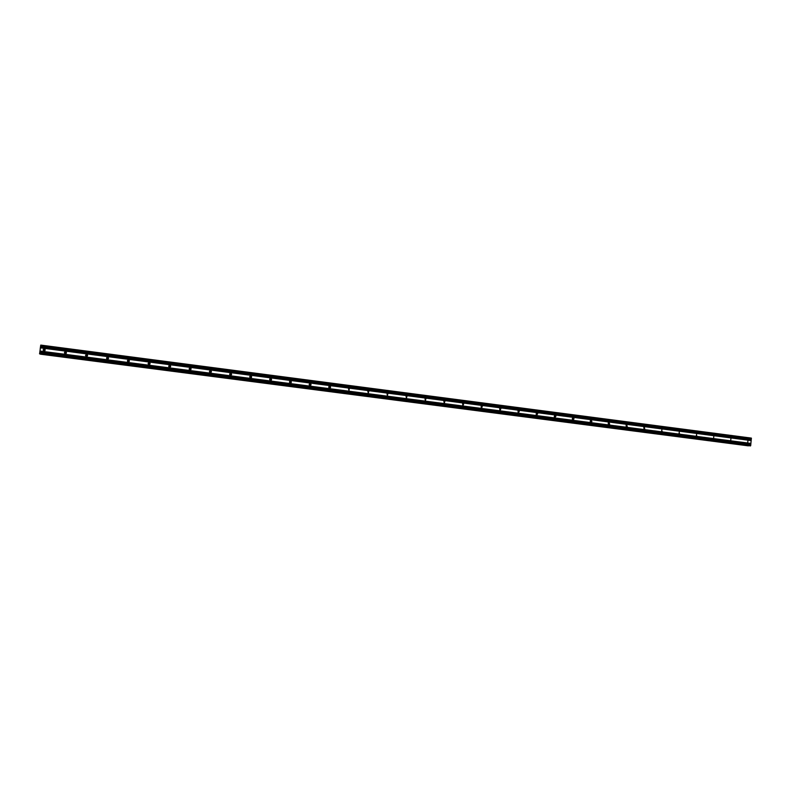 <?xml version="1.0" encoding="UTF-8"?>
<svg xmlns="http://www.w3.org/2000/svg" width="791" height="791" viewBox="0 0 791 791"><rect width="100%" height="100%" fill="white"/><g stroke="black" fill="none" stroke-linecap="round" stroke-linejoin="round"><path stroke-width="1.19" d="M44.316 348.969L44.425 348.989C45.552 349.879 45.423 350.532 44.049 350.957L43.94 350.937C42.813 350.057 42.941 349.404 44.316 348.969M65.574 351.748L65.693 351.768C66.8 352.648 66.671 353.3 65.307 353.715L65.198 353.696C64.081 352.816 64.209 352.173 65.574 351.748M87.366 354.862L86.387 356.454M86.694 354.497L86.812 354.516C87.91 355.396 87.781 356.049 86.427 356.464L86.318 356.444C85.21 355.564 85.339 354.922 86.694 354.497M108.347 357.611L107.269 359.163C106.202 358.293 106.33 357.651 107.675 357.235L107.794 357.255C108.891 358.135 108.763 358.778 107.408 359.193L107.299 359.173M129.22 360.35L128.004 361.833M128.528 359.954L128.646 359.974C129.724 360.854 129.595 361.497 128.261 361.902L128.142 361.882C127.054 361.012 127.183 360.37 128.528 359.954M149.964 363.109L148.579 364.463M149.232 362.654L149.361 362.673C150.428 363.553 150.3 364.186 148.975 364.602L148.846 364.572C147.779 363.702 147.907 363.059 149.232 362.654M170.589 365.887L170.035 365.63L169.017 367.034M169.808 365.333L169.946 365.363C170.994 366.233 170.866 366.876 169.551 367.271L169.422 367.251C168.364 366.381 168.493 365.739 169.808 365.333M191.096 368.725L190.394 368.29L189.306 369.516M190.255 368.003L190.394 368.023C191.432 368.903 191.303 369.535 189.998 369.931L189.87 369.911C188.822 369.041 188.95 368.398 190.255 368.003M211.434 371.632L210.614 370.92L209.496 371.899M210.574 370.643L210.713 370.672C211.741 371.552 211.612 372.185 210.317 372.581L210.179 372.551C209.15 371.681 209.279 371.048 210.574 370.643M231.555 374.578L230.853 373.57L229.647 374.192M230.754 373.283L230.903 373.312C231.921 374.183 231.783 374.815 230.507 375.201L230.359 375.171C229.341 374.301 229.479 373.668 230.754 373.283M251.449 377.465L250.826 376.18L249.778 376.506M250.816 375.893L250.974 375.923C251.973 376.803 251.835 377.426 250.569 377.811L250.411 377.782C249.412 376.911 249.541 376.279 250.816 375.893M271.175 380.244L270.67 378.76L269.81 378.899M270.74 378.494L270.908 378.523C271.886 379.403 271.748 380.026 270.502 380.402L270.334 380.372C269.345 379.502 269.484 378.869 270.74 378.494M290.791 382.913L290.396 381.341L289.714 381.371M290.544 381.074L290.722 381.114C291.681 381.984 291.543 382.607 290.307 382.982L290.129 382.943C289.16 382.073 289.298 381.45 290.544 381.074M310.319 385.524L309.469 383.872M310.22 383.635L310.408 383.684C311.357 384.555 311.219 385.177 309.983 385.543L309.805 385.494C308.856 384.624 308.994 384.011 310.22 383.635M329.748 388.084L329.066 386.384M329.778 386.186L329.976 386.235C330.905 387.106 330.757 387.728 329.54 388.084L329.353 388.035C328.413 387.165 328.562 386.552 329.778 386.186M349.068 390.616L348.524 388.905M349.207 388.717L348.979 390.606L349.207 388.717M368.29 393.117L368.754 391.298L368.29 393.117L367.845 391.416M387.402 395.599L387.036 393.918M387.719 393.74L387.481 395.619L387.719 393.74M406.406 398.061L406.109 396.41M406.782 396.222L406.554 398.1L406.782 396.222M425.291 400.503L425.044 398.891M425.736 398.694L425.518 400.562L425.736 398.694M444.038 402.916L444.898 401.264L444.354 403.015L443.87 401.363M462.725 405.328L463.664 403.726L463.081 405.447L462.567 403.825M481.284 407.711L481.155 406.277L482.322 406.188L481.689 407.869L482.322 406.188M499.724 410.074L500.396 408.433L500.871 408.64L500.189 410.272L499.625 408.72M518.036 412.388L518.777 410.826L519.331 411.122L518.57 412.665L517.976 411.152M536.288 414.741L536.219 413.574M537.049 413.209L537.692 413.624L536.842 415.038L536.209 414.642L537.049 413.209M554.402 417.045L554.353 415.997M555.213 415.572L555.935 416.185L554.995 417.401L554.283 416.817L555.213 415.572M572.407 419.329L572.377 418.409M573.257 417.925L574.029 418.815L573.05 419.754L572.279 418.894L573.257 417.925M590.304 421.573L590.284 420.822M591.193 420.268L591.925 421.465L590.996 422.087L590.254 420.921L591.193 420.268M609.03 422.592L609.634 424.035L608.833 424.401L608.21 422.987L609.03 422.592M626.759 424.905L627.223 426.497L626.561 426.715L626.067 425.133L626.759 424.905M644.378 427.199L644.734 428.87L644.181 428.999L643.805 427.338L644.378 427.199M661.889 429.483L661.701 431.283L661.889 429.483M679.301 431.757L679.113 433.547L679.301 431.757M696.614 434.012L696.426 435.792L696.614 434.012M713.818 436.256L713.63 438.036L713.818 436.256M730.924 438.481L730.736 440.261L730.924 438.481M747.93 440.696L747.742 442.476L747.93 440.696M40.341 347.832L39.748 353.903L750.689 445.649L751.351 438.095L40.776 345.094L40.341 347.832L751.223 440.577M40.371 353.982L748.464 445.689M66.246 352.114L65.356 353.725M44.998 349.345L44.187 350.967M39.896 351.036L750.916 443.435M40.4 347.654L751.153 440.399M40.539 346.685L751.242 439.529M40.529 346.478L751.341 439.361M40.687 345.36L751.45 438.362M40.381 354.17L748.365 445.847M39.56 353.824L750.53 445.906M39.55 353.508L750.689 445.649M39.708 352.39L750.788 444.651M39.768 352.213L750.728 444.473M39.896 351.244L750.817 443.613M87.326 354.813L86.812 354.516M108.308 357.601L107.794 357.255M329.481 386.433L329.976 386.235M348.841 388.964L349.424 388.776M368.082 391.476L368.754 391.298M387.214 393.967L387.956 393.809M406.228 396.459L407.049 396.301M425.123 398.931L426.033 398.783M443.909 401.393L444.898 401.264M462.597 403.845L463.664 403.726M499.645 408.739L500.871 408.64M518.026 411.201L519.331 411.122M536.318 413.693L537.692 413.624M554.491 416.244L555.935 416.185M572.506 418.864L574.029 418.815M590.333 421.504L591.925 421.465M608.239 424.055L609.634 424.035M626.106 426.507L627.223 426.497M643.834 428.88L644.734 428.87M661.434 431.204L662.156 431.204M678.915 433.498L679.509 433.498M696.268 435.762L696.762 435.762"/></g></svg>
